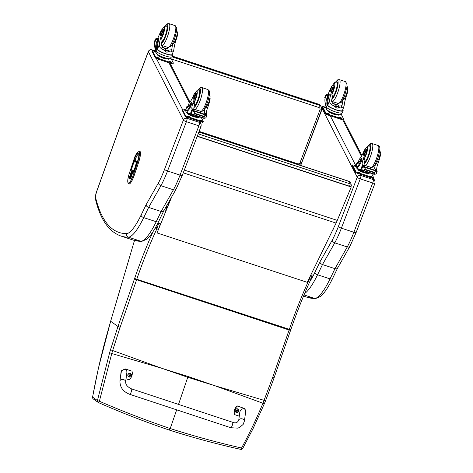 <?xml version="1.0" encoding="UTF-8"?>
<svg xmlns="http://www.w3.org/2000/svg" width="473" height="473" viewBox="0 0 473 473"><rect width="100%" height="100%" fill="white"/><g stroke="black" fill="none" stroke-linecap="round" stroke-linejoin="round"><path stroke-width="0.71" d="M161.961 368.355L188.035 376.473A76.703 16.862 108.2 0 0 187.757 377.277L161.116 368.053L111.764 353.526L99.377 401.246A1.916 0.367 -168.2 0 1 97.438 400.548L109.63 352.704A74.864 5.469 -73.9 0 0 110.499 349.778L117.978 326.476L110.682 321.297C103.274 346.171 97.249 371.441 92.602 397.113L92.566 397.084A1.916 1.916 0 0 0 93.341 398.981A1.916 1.862 125.4 0 1 92.602 397.113L97.438 400.548A1.916 1.862 -54.6 0 0 98.177 402.411A1.916 1.916 0 0 0 98.52 402.606L99.377 401.246C122.761 411.368 146.37 420.467 170.209 428.538L176.671 409.837M134.433 279.011A74.651 16.413 -71.8 0 0 134.628 278.437L136.762 279.265A76.567 16.833 108.2 0 1 136.561 279.856L120.107 327.322L117.978 326.476L134.433 279.011L289.109 330.024L272.655 377.484L262.953 403.244L214.683 385.666L187.757 377.277L178.522 404.397M98.508 402.6C121.845 412.852 145.424 421.999 169.239 430.046C193.085 437.673 216.882 444.1 240.621 449.332A1.916 0.585 -77.5 0 0 240.674 449.35A1.916 0.585 -77.5 0 0 241.561 448.002C217.87 442.645 194.084 436.159 170.209 428.538L169.269 430.058C144.874 421.78 121.295 412.633 98.514 402.606L98.514 402.606A1.916 1.862 -54.6 0 1 98.177 402.411L93.341 398.981M160.016 225.319L158.136 224.705A1.916 0.337 -164.1 0 0 157.184 224.439M155.635 227.306A1.916 0.337 15.9 0 1 157.284 227.696A1.916 0.42 108.2 0 1 156.859 228.855A1.916 0.869 -155.2 0 1 155.304 227.891M110.499 349.778L112.657 350.534L111.764 353.526L109.63 352.704M310.844 274.919A1.916 0.337 15.9 0 1 312.026 275.593A1.916 1.916 0 0 0 311.465 273.642M308.916 278.857L309.413 279.017A1.916 0.869 24.8 0 0 311.074 278.863A1.916 1.916 0 0 0 311.175 278.585A1.916 0.337 -164.1 0 0 309.839 277.858A1.916 0.42 108.2 0 1 309.413 279.017A135.538 29.799 -71.8 0 0 289.316 329.433A76.567 16.833 108.2 0 1 289.109 330.024L290.528 330.343M241.561 448.002L242.767 448.404L253.303 428.136L264.383 403.64L262.953 403.244C256.579 418.587 249.448 433.51 241.561 448.002M230.83 427.734L129.773 394.34C123.134 391.697 119.858 387.239 119.947 380.966A2.873 1.821 7.6 0 1 120.136 380.469A2.873 1.821 7.6 0 1 123.441 379.618A2.873 1.821 7.6 0 1 125.641 381.729C125.522 384.614 127.497 386.997 131.577 388.889A2.873 0.633 -71.7 0 1 131.553 390.858A2.873 0.633 -71.7 0 1 130.382 393.814A2.873 0.633 -71.7 0 1 129.773 394.34A2.873 0.633 -71.7 0 0 130.382 393.814A2.873 0.633 -71.7 0 0 131.553 390.858A2.873 0.633 -71.7 0 0 131.577 388.889L232.633 422.277A2.873 0.633 -71.7 0 1 232.604 424.246A2.873 0.633 -71.7 0 1 231.439 427.208A2.873 0.633 -71.7 0 1 230.83 427.734L237.736 428.13L239.533 427.515L243.181 424.393L244.423 420.982A2.873 1.821 -172.4 0 0 241.821 418.794A2.873 1.821 -172.4 0 0 238.735 420.219L239.728 412.775C240.26 407.756 246.403 407.241 245.588 412.285L244.423 420.982M239.273 416.175L234.519 414.602A7.893 7.674 -52.2 0 1 237.505 406.059L244.878 408.648L245.274 414.614M244.878 408.648L237.328 405.923A7.893 7.674 127.8 0 0 234.342 414.466L234.519 414.602M120.656 375.692L121.484 370.826L125.369 369.005L132.014 371.204A7.893 7.674 -52.2 0 1 129.028 379.748L126.037 378.761M125.641 381.729L126.805 373.031C127.621 367.994 121.478 368.508 120.946 373.522L119.947 380.966M132.014 371.204L125.191 368.869L121.189 370.879L120.621 375.923M235.773 412.137A1.886 1.833 -52.2 0 1 235.448 409.5A1.886 1.833 -52.2 0 1 238.085 409.163M236.399 412.409A1.815 1.762 -52.2 0 1 235.838 409.37A1.815 1.762 -52.2 0 1 238.747 410.328A1.815 1.762 -52.2 0 1 236.399 412.409M237.541 409.884A0.999 0.976 127.8 0 0 237.322 409.813A2.448 0.331 108.8 0 1 237.174 410.292L236.222 410.369A0.999 0.976 127.8 0 0 236.145 410.594A2.448 0.39 20.5 0 0 236.618 410.783L236.843 411.244A2.448 0.331 108.4 0 1 236.666 411.687A0.999 0.976 127.8 0 0 236.89 411.758A2.448 0.745 -72 0 0 237.091 411.327L237.558 411.09A2.448 0.396 20.1 0 0 237.984 411.203A0.999 0.976 127.8 0 0 238.067 410.978L237.422 410.375A2.448 0.745 -72.4 0 0 237.541 409.884L237.511 409.949A1448.054 439.73 107.6 0 0 237.28 410.109A0.656 0.639 -52.2 0 0 237.239 410.091M236.145 410.594L236.204 410.611A1448.054 231.498 -159.5 0 1 236.37 410.57L236.843 411.244M237.174 410.292L236.417 410.44A1448.054 11.719 17.9 0 1 236.281 410.393A0.928 0.905 -52.2 0 0 236.204 410.611M236.807 411.333A0.656 0.639 -52.2 0 0 236.849 411.344A1448.054 440.511 108 0 0 236.908 411.687L236.89 411.758M237.984 411.203L237.913 411.173A1448.054 233.757 -159.9 0 0 237.582 410.972A0.656 0.639 -52.2 0 0 237.629 410.836L237.28 410.109M237.913 411.173A0.928 0.905 -52.2 0 0 237.99 410.954A1448.054 13.977 18.3 0 1 237.629 410.836M236.849 411.344L237.582 410.972M236.494 410.599L236.76 411.149M128.514 376.697A1.886 1.833 -52.2 0 1 128.189 374.06A1.886 1.833 -52.2 0 1 130.826 373.723M129.141 376.969A1.815 1.762 -52.2 0 1 128.579 373.924A1.815 1.762 -52.2 0 1 131.488 374.888A1.815 1.762 -52.2 0 1 129.141 376.969M130.282 374.445A0.999 0.976 127.8 0 0 130.057 374.374A2.448 0.331 108.8 0 1 129.915 374.847L128.963 374.929A0.999 0.976 127.8 0 0 128.881 375.154A2.448 0.39 20.5 0 0 129.36 375.337L129.584 375.799A2.448 0.331 108.4 0 1 129.407 376.242A0.999 0.976 127.8 0 0 129.626 376.319A2.448 0.745 -72 0 0 129.833 375.881L130.294 375.645A2.448 0.396 20.1 0 0 130.725 375.757A0.999 0.976 127.8 0 0 130.802 375.532L130.164 374.929A2.448 0.745 -72.4 0 0 130.282 374.445L130.252 374.51A1448.054 439.73 107.6 0 0 130.022 374.669A0.656 0.639 -52.2 0 0 129.974 374.651M128.881 375.154L128.946 375.172A1448.054 231.498 -159.5 0 1 129.111 375.13L129.584 375.799M129.915 374.847L129.153 374.994A1448.054 11.719 17.9 0 1 129.023 374.947A0.928 0.905 -52.2 0 0 128.946 375.172M129.549 375.893A0.656 0.639 -52.2 0 0 129.59 375.899A1448.054 440.511 108 0 0 129.643 376.242L129.626 376.319M130.725 375.757L130.654 375.733A1448.054 233.757 -159.9 0 0 130.323 375.527A0.656 0.639 -52.2 0 0 130.371 375.396L130.022 374.669M130.654 375.733A0.928 0.905 -52.2 0 0 130.731 375.509A1448.054 13.977 18.3 0 1 130.371 375.396L130.211 375.343M129.59 375.899L130.323 375.527M129.235 375.16L129.501 375.71M198.855 132.068L349.553 181.626A1.916 1.762 166.3 0 1 350.718 182.844L350.718 182.844A1.916 1.916 0 0 0 349.458 181.478A1.916 0.42 108.2 0 1 349.553 181.626L350.085 183.82A1.916 0.42 108.2 0 1 349.565 186.22L349.547 186.267M198.169 133.859L350.085 183.82A1.916 1.762 -13.7 0 1 351.25 185.038L350.718 182.844M351.161 186.072A1.916 0.621 -157.4 0 1 351.155 186.226L351.155 186.226A1.916 0.621 -157.4 0 1 349.565 186.22L197.294 136.147M332.88 229.795A1.916 0.621 22.6 0 0 333.033 229.653L333.554 228.418M171.717 196.88L157.03 232.929L171.297 197.619M157.03 232.929L307.231 282.322L336.096 223.096A30.627 6.734 -71.8 0 0 337.267 220.394L351.226 186.989L197.217 136.348M351.226 186.989L197.276 136.2M163.8 210.615C163.623 211.626 162.73 211.922 161.133 211.502L173.425 189.791L160.938 185.688A38.283 8.413 -71.8 0 0 167.548 171.001L180.036 175.111A2.832 0.585 20.9 0 0 182.288 175.359L201.149 126.072A2.832 0.585 -159.1 0 1 198.897 125.824L180.036 175.111A38.283 8.413 108.2 0 1 173.425 189.791C175.028 190.205 175.944 189.856 176.181 188.751M201.149 126.072L201.084 123.825L199.505 122.424A2.873 0.633 108.2 0 1 198.897 125.824L186.403 121.715A2.873 0.633 -71.8 0 0 187.012 118.321C185.369 117.96 184.163 118.54 183.4 120.047L164.533 169.375A35.451 7.793 108.2 0 1 158.437 182.921L146.062 204.779C146.187 205.897 147.05 206.766 148.646 207.399L161.133 211.502A384.49 84.513 108.2 0 1 156.214 221.719A2.832 1.46 26 0 0 158.727 221.376L163.705 211.029L176.027 189.271L182.288 175.359M158.437 182.921C158.52 184.127 159.354 185.049 160.938 185.688L148.646 207.399A384.49 84.513 -71.8 0 1 143.727 217.615L156.214 221.719A49.766 10.938 108.2 0 1 140.853 241.271A2.832 2.755 89.6 0 0 141.711 241.407L146.825 239.178L150.461 235.294C153.146 231.823 155.901 227.182 158.727 221.376M372.641 178.232L373.339 179.592A2.873 0.633 108.2 0 1 372.73 182.986L353.875 232.273A2.832 0.585 -159.1 0 0 356.128 232.527L374.988 183.24L374.918 180.988L373.64 179.71L360.852 175.483C359.202 175.128 358.002 175.702 357.233 177.209L357.227 177.257A2.832 0.585 20.9 0 0 360.243 178.883A2.873 0.633 -71.8 0 0 360.852 175.483L360.195 174.2M357.227 177.257L338.366 226.543A35.451 7.793 108.2 0 1 332.277 240.083L319.902 261.947C320.026 263.059 320.889 263.934 322.48 264.561L334.772 242.85A38.283 8.413 -71.8 0 0 341.382 228.169L360.243 178.883L372.73 182.986A2.832 0.585 -159.1 0 0 374.988 183.24M332.277 240.083C332.353 241.295 333.187 242.211 334.772 242.85L347.265 246.959C348.861 247.367 349.784 247.024 350.014 245.919M338.366 226.543A2.832 0.585 20.9 0 0 341.382 228.169L353.875 232.273A38.283 8.413 108.2 0 1 347.265 246.959L334.967 268.67L322.48 264.561A384.49 84.513 -71.8 0 1 317.566 274.778A2.832 1.46 26 0 1 314.906 272.33A46.933 10.317 108.2 0 1 309.803 281.642M304.63 293.473A49.766 10.938 -71.8 0 0 317.566 274.778L330.053 278.887A49.766 10.938 108.2 0 1 314.693 298.439A2.832 2.755 -90.4 0 0 315.55 298.569L320.67 296.34L324.277 292.485C326.967 289.015 329.728 284.368 332.566 278.544A2.832 1.46 -154 0 1 330.053 278.887A384.49 84.513 108.2 0 0 334.967 268.67C336.569 269.09 337.456 268.794 337.639 267.777M356.128 232.527L349.878 246.415L337.509 268.25L332.566 278.544M130.714 177.316A0.763 0.745 -64 0 1 130.625 177.274L130.625 177.274A0.763 0.745 -64 0 1 130.246 176.358L130.252 176.346M131.269 176.807L130.844 176.648A0.763 0.745 116 0 0 131.051 177.452M133.451 172.006L133.782 171.427M137.271 162.245L136.526 161.287A2.542 0.562 -71.8 0 0 136.461 161.234A2.542 0.562 -71.8 0 0 136.419 161.228M132.901 172.574L132.724 172.539A0.763 0.745 -64 0 1 133.475 172.012M131.926 171.303A0.763 0.745 116 0 0 131.269 171.829L131.695 171.989M128.934 183.967A10.53 2.312 -71.8 0 0 128.969 183.985A10.53 2.312 -71.8 0 0 134.356 175.004L138.624 162.31A10.53 2.312 -71.8 0 0 139.813 151.289A10.53 2.312 -71.8 0 0 139.777 151.277M195.243 93.027L196.165 93.335A4.222 0.928 108.2 0 1 195.911 97.048L194.988 96.746A4.222 0.928 108.2 0 0 195.243 93.027A4.222 0.928 108.2 0 0 193.487 95.546A13.345 2.933 108.2 0 1 189.194 102.996L187.349 107.259A7.881 1.632 -159.1 0 0 187.338 107.507L186.669 107.412A10.849 2.383 -71.8 0 0 186.971 107.643A10.849 2.383 -71.8 0 0 190.666 103.061L191.074 102.552L191.819 102.795L191.612 104.261A9.395 2.063 108.2 0 1 187.379 110.658L186.634 110.416A9.395 2.063 -71.8 0 0 190.867 104.019L191.074 102.552M186.593 107.259A8.68 1.797 -159.1 0 1 186.599 106.975L185.859 108.902A8.68 1.797 20.9 0 0 185.919 109.364L186.285 110.073A9.395 2.063 -71.8 0 0 186.634 110.416M186.599 106.975A8.68 1.797 -159.1 0 1 187.615 106.555M191.778 114.224L203.272 118.161A40.696 8.946 -71.8 0 0 204.466 118.203M192.221 114.129L192.091 114.117A40.696 8.946 108.2 0 0 192.168 114.094A40.696 8.946 108.2 0 1 191.198 114.153L191.027 114.099A40.696 8.946 108.2 0 0 192.044 114.005M191.358 113.301L190.595 113.153A40.696 8.946 108.2 0 1 188.668 113.36A40.696 8.946 108.2 0 1 187.952 112.952L186.658 110.422M192.073 114.188L191.937 114.147A40.696 8.946 108.2 0 1 191.796 114.164L201.995 117.594M209.178 101.411L209.586 101.547A21.102 4.635 -71.8 0 1 207.47 108.163A4.925 1.082 -71.8 0 0 206.53 113.52A27.127 5.96 -71.8 0 0 206.725 113.975L206.441 114.779M204.626 114.188L204.744 113.337L206.731 113.987L205.654 114.762M191.926 110.008L190.844 112.917A3.222 0.71 108.2 0 1 190.932 112.923A3.222 0.71 108.2 0 1 190.974 112.946L191.382 113.325L192.393 110.682L192.931 110.818L191.973 110.333A3.222 0.71 108.2 0 1 191.943 110.061L206.843 114.957L191.943 110.061M191.382 113.325L192.623 114.306L204.738 118.291L203.987 117.611L203.839 116.311L206.5 115.282L192.931 110.818L194.805 112.403L195.178 113.467L194.06 114.348L192.623 114.306M204.744 113.337A27.127 5.96 108.2 0 1 204.543 112.87A4.925 1.082 108.2 0 1 205.294 108.057A8.183 1.797 108.2 0 1 204.573 108.802M200.605 112.864A51.439 11.305 108.2 0 1 200.286 111.22L200.233 111.681L199.021 112.343M204.738 118.291L205.879 117.848M206.878 115.235L206.5 115.282L206.878 115.235A3.222 0.71 108.2 0 1 206.843 114.957M198.843 117.121L198.642 117.647L193.747 116.784L187.929 114.123L187.373 113.035M187.929 114.123L188.13 113.597M193.747 116.784L193.948 116.257A6.675 1.384 -159.1 0 1 186.906 112.533M198.873 117.115A6.675 1.384 -159.1 0 1 193.948 116.257M194.988 96.746A21.102 4.635 108.2 0 1 192.866 103.362A4.925 1.082 108.2 0 0 191.926 108.719A27.127 5.96 108.2 0 0 192.121 109.168L192.824 110.546M209.586 101.547A4.222 0.928 -71.8 0 0 209.994 97.97M194.001 110.694L194.113 109.837A27.127 5.96 108.2 0 1 193.912 109.375A4.925 1.082 108.2 0 1 194.663 104.563L194.255 103.818L192.866 103.362M190.814 113.124L191.127 113.082M199.783 117.127A7.881 1.632 -159.1 0 1 194.314 116.056A7.881 1.632 -159.1 0 1 185.871 111.12L186.279 110.055M202.976 122.069A1.916 0.396 -159.1 0 1 202.994 122.17A1.916 0.396 -159.1 0 1 201.468 122.004L187.278 117.334A1.916 0.396 -159.1 0 1 185.239 116.24L181.945 109.807A1.916 0.396 -159.1 0 1 181.934 109.706A1.916 0.396 -159.1 0 1 182.01 109.641M201.332 117.635L203.248 121.372A1.916 0.396 -159.1 0 1 203.26 121.472A1.916 0.396 -159.1 0 1 201.735 121.301L187.544 116.636A1.916 0.396 -159.1 0 1 185.511 115.536L182.211 109.103A1.916 0.396 -159.1 0 1 182.2 109.003A1.916 0.396 -159.1 0 1 183.725 109.174L186.25 110.008M183.82 109.902L186.126 110.446L185.978 110.83L183.82 109.902M199.334 120.03L201.782 120.905L199.334 120.03M186.918 115.95L189.366 116.819L186.918 115.95M193.847 109.092A2.241 0.467 20.9 0 0 196.685 110.032M198.932 89.917A8.615 1.892 108.2 0 1 199.482 89.799A8.615 1.892 108.2 0 1 198.66 98.366A8.615 1.892 108.2 0 1 194.196 106.183M207.47 108.163L206.08 107.708L205.294 108.057M206.08 107.708L208.977 102.032L210.13 96.882L209.486 93.749M196.431 94.322A4.222 0.928 -71.8 0 0 195.887 95.268M195.911 97.048A21.102 4.635 108.2 0 1 194.391 101.949L194.255 103.818M194.208 97.645A2.294 0.503 -71.8 0 0 194.604 94.842A2.294 0.503 -71.8 0 0 193.41 96.87A2.294 0.503 -71.8 0 0 193.173 99.206A2.294 0.503 -71.8 0 0 194.208 97.645M176.11 38.585L176.524 38.721A13.345 2.933 -71.8 0 0 173.881 49.387L173.597 50.688L170.351 51.989L166.508 52.125L163.191 49.635L170.351 51.989M163.191 49.635C160.442 48.465 159.141 46.78 159.283 44.58A13.345 2.933 108.2 0 1 161.926 33.914L162.848 34.222A4.222 0.928 108.2 0 0 163.445 29.444L162.523 29.143A4.222 0.928 108.2 0 1 161.926 33.914M162.422 29.137A6.433 1.413 108.2 0 1 164.527 28.185A6.433 1.413 108.2 0 1 163.014 35.185A6.433 1.413 108.2 0 1 161.559 38.248L162.156 40.388A13.345 2.933 -71.8 0 0 161.269 45.237L166.644 50.428L171.675 49.712L171.894 48.731A13.345 2.933 -71.8 0 1 172.781 43.883A8.183 1.797 108.2 0 1 171.853 44.917M156.007 50.948A8.68 1.797 20.9 0 0 164.332 55.619A8.68 1.797 20.9 0 0 172.16 56.701L172.899 54.767A8.68 1.797 -159.1 0 1 165.379 53.792A8.68 1.797 -159.1 0 1 156.859 49.204L157.497 49.245A10.849 2.383 108.2 0 1 158.822 39.679L158.916 38.555L158.171 38.307L157.633 39.129A9.395 2.063 -71.8 0 0 155.641 50.239L156.007 50.948L156.859 49.204M172.231 54.259L172.846 54.294A10.849 2.383 108.2 0 1 172.657 53.159M155.434 49.452L155.097 48.802A40.696 8.946 108.2 0 1 154.63 42.919L156.143 38.904L157.006 39.206M157.326 38.845L155.978 38.668L157.154 39.052M173.597 50.688L172.148 54.478A7.881 1.632 -159.1 0 1 165.355 53.609A7.881 1.632 -159.1 0 1 157.61 49.452M156.752 49.003A10.849 2.383 -71.8 0 1 158.077 39.43L158.171 38.307M161.589 47.052L167.897 49.133A51.439 11.305 -71.8 0 0 168.565 50.913M167.448 47.294A36.474 8.017 -71.8 0 0 167.566 49.021M154.908 42.121L154.505 41.943A3.222 0.71 -71.8 0 0 154.47 41.671L155.978 38.668M154.523 41.996L155.593 39.088A3.222 0.71 -71.8 0 1 155.516 39.082A3.222 0.71 -71.8 0 1 155.469 39.058L155.611 38.857M168.926 58.711L168.731 59.237L163.829 58.368L158.017 55.713L157.456 54.626M158.017 55.713L158.213 55.187M163.829 58.368L164.03 57.848M168.962 58.705A6.675 1.384 -159.1 0 1 162.617 57.345A6.675 1.384 -159.1 0 1 156.989 54.123M176.524 38.721A4.222 0.928 -71.8 0 0 177.274 34.086M156.155 38.94A27.127 5.96 108.2 0 0 156.38 39.306A4.925 1.082 108.2 0 0 156.516 39.413A4.925 1.082 108.2 0 0 158.591 36.433A21.102 4.635 108.2 0 1 161.181 30.739A4.222 0.928 108.2 0 1 162.523 29.143M171.143 57.115L170.67 58.345A7.881 1.632 -159.1 0 1 163.563 57.357A7.881 1.632 -159.1 0 1 156.013 53.124A7.881 1.632 -159.1 0 1 155.954 52.71L156.421 51.486M173.065 63.66A1.916 0.396 -159.1 0 1 173.077 63.76A1.916 0.396 -159.1 0 1 171.557 63.589L157.361 58.924A1.916 0.396 -159.1 0 1 155.327 57.83L152.034 51.397A1.916 0.396 -159.1 0 1 152.016 51.291A1.916 0.396 -159.1 0 1 152.093 51.226M170.8 58.013L173.331 62.962A1.916 0.396 -159.1 0 1 173.349 63.063A1.916 0.396 -159.1 0 1 171.823 62.891L157.633 58.226A1.916 0.396 -159.1 0 1 155.593 57.127L152.3 50.694A1.916 0.396 -159.1 0 1 152.282 50.593A1.916 0.396 -159.1 0 1 153.808 50.765L156.38 51.61M159.306 58.084L156.859 57.209L159.306 58.084L159.159 58.469M171.729 62.164L169.275 61.295L171.729 62.164L171.581 62.554M156.214 52.036L156.066 52.42L153.766 51.167L156.214 52.036M161.736 42.251A8.615 1.892 -71.8 0 0 165.26 36.409A8.615 1.892 -71.8 0 0 166.762 25.909A8.615 1.892 -71.8 0 0 166.212 26.033M163.711 30.438A4.222 0.928 -71.8 0 0 163.173 31.378M161.559 38.248A13.345 2.933 108.2 0 1 162.848 34.222M176.766 29.864L177.41 32.986L176.263 38.142L174.029 43.09L172.781 43.883M160.855 32.519A2.294 0.503 -71.8 0 0 160.453 35.321A2.294 0.503 -71.8 0 0 161.648 33.299A2.294 0.503 -71.8 0 0 161.89 30.958A2.294 0.503 -71.8 0 0 160.855 32.519M365.534 149.03L366.457 149.332A4.222 0.928 108.2 0 1 366.197 153.051L365.274 152.744A4.222 0.928 108.2 0 0 365.534 149.03A4.222 0.928 108.2 0 0 363.772 151.543A13.345 2.933 108.2 0 1 359.486 158.993L357.635 163.262A7.881 1.632 -159.1 0 0 357.629 163.504L356.955 163.41A10.849 2.383 -71.8 0 0 357.263 163.646A10.849 2.383 -71.8 0 0 360.952 159.058L361.366 158.55L362.111 158.798L361.898 160.258A9.395 2.063 108.2 0 1 357.671 166.662L356.926 166.413A9.395 2.063 -71.8 0 0 361.153 160.016L361.366 158.55M356.879 163.256A8.68 1.797 -159.1 0 1 356.884 162.972L356.145 164.906A8.68 1.797 20.9 0 0 356.21 165.361L356.577 166.076A9.395 2.063 -71.8 0 0 356.926 166.413L358.244 168.95A40.696 8.946 108.2 0 0 358.96 169.358L361.78 170.286M356.884 162.972A8.68 1.797 -159.1 0 1 357.907 162.552M362.07 170.221L373.558 174.165A40.696 8.946 -71.8 0 0 374.752 174.2M362.436 170.079A40.696 8.946 108.2 0 1 361.484 170.156L361.319 170.097A40.696 8.946 108.2 0 0 362.33 170.002M361.644 169.299L360.887 169.151A40.696 8.946 108.2 0 1 358.96 169.358M362.46 170.097A40.696 8.946 108.2 0 1 362.377 170.114L372.57 173.65M362.359 170.191L362.223 170.144A40.696 8.946 108.2 0 1 362.082 170.168L372.286 173.597M379.464 157.414L379.878 157.55A21.102 4.635 -71.8 0 1 377.756 164.161A4.925 1.082 -71.8 0 0 376.821 169.517A27.127 5.96 -71.8 0 0 377.011 169.973L376.951 170.126M374.918 170.185L375.036 169.334L377.016 169.984L375.94 170.765M362.217 166.005L361.135 168.914A3.222 0.71 108.2 0 1 361.218 168.92A3.222 0.71 108.2 0 1 361.266 168.944L361.674 169.328L362.685 166.679L363.217 166.821L362.265 166.336A3.222 0.71 108.2 0 1 362.235 166.058L377.135 170.96L362.235 166.058M361.674 169.328L362.909 170.304L375.03 174.289L374.273 173.615L374.125 172.308L376.792 171.279L363.217 166.821L365.097 168.406L365.463 169.464L364.352 170.351L362.909 170.304M375.036 169.334A27.127 5.96 108.2 0 1 374.835 168.867A4.925 1.082 108.2 0 1 375.58 164.054A8.183 1.797 108.2 0 1 374.858 164.799M370.897 168.861A51.439 11.305 108.2 0 1 370.578 167.217L370.519 167.679L369.312 168.341M375.03 174.289L376.165 173.845M377.164 171.232L376.792 171.279L377.164 171.232A3.222 0.71 108.2 0 1 377.135 170.96M369.135 173.118L368.934 173.644L364.033 172.781L358.221 170.12L357.659 169.032M358.221 170.12L358.422 169.594M364.033 172.781L364.234 172.255A6.675 1.384 -159.1 0 1 357.192 168.53M369.165 173.112A6.675 1.384 -159.1 0 1 364.234 172.255M365.274 152.744A21.102 4.635 108.2 0 1 363.158 159.36A4.925 1.082 108.2 0 0 362.217 164.716A27.127 5.96 108.2 0 0 362.413 165.172L363.11 166.543M379.878 157.55A4.222 0.928 -71.8 0 0 380.286 153.973M364.287 166.691L364.405 165.84A27.127 5.96 108.2 0 1 364.204 165.373A4.925 1.082 108.2 0 1 364.955 160.56L364.547 159.821L363.158 159.36M361.106 169.121L361.413 169.08M370.069 173.124A7.881 1.632 -159.1 0 1 364.6 172.054A7.881 1.632 -159.1 0 1 356.157 167.123L356.565 166.058M373.268 178.073A1.916 0.396 -159.1 0 1 373.28 178.173A1.916 0.396 -159.1 0 1 371.76 178.002L357.57 173.337A1.916 0.396 -159.1 0 1 355.53 172.237L352.237 165.804A1.916 0.396 -159.1 0 1 352.219 165.704A1.916 0.396 -159.1 0 1 352.296 165.639M371.624 173.632L373.534 177.369A1.916 0.396 -159.1 0 1 373.552 177.47A1.916 0.396 -159.1 0 1 372.026 177.304L357.836 172.633A1.916 0.396 -159.1 0 1 355.797 171.539L352.503 165.107A1.916 0.396 -159.1 0 1 352.491 165.006A1.916 0.396 -159.1 0 1 354.011 165.172L356.541 166.005M354.111 165.899L356.417 166.449L356.27 166.833L354.111 165.899M369.626 176.033L372.074 176.902L369.626 176.033M357.204 171.947L359.657 172.816L357.204 171.947M364.139 165.089A2.241 0.467 20.9 0 0 366.971 166.035M369.218 145.921A8.615 1.892 108.2 0 1 369.774 145.796A8.615 1.892 108.2 0 1 368.946 154.364A8.615 1.892 108.2 0 1 364.482 162.18M377.756 164.161L376.366 163.705L375.58 164.054M376.366 163.705L379.269 158.029L380.416 152.88L379.778 149.746M366.717 150.319A4.222 0.928 -71.8 0 0 366.179 151.265M366.197 153.051A21.102 4.635 108.2 0 1 364.683 157.947L364.547 159.821M364.494 153.642A2.294 0.503 -71.8 0 0 364.896 150.84A2.294 0.503 -71.8 0 0 363.702 152.868A2.294 0.503 -71.8 0 0 363.459 155.209A2.294 0.503 -71.8 0 0 364.494 153.642M346.402 94.582L346.815 94.718A13.345 2.933 -71.8 0 0 344.173 105.384L343.889 106.691L340.637 107.986L336.8 108.122L333.483 105.633L340.637 107.986M333.483 105.633C330.733 104.462 329.427 102.777 329.569 100.583A13.345 2.933 108.2 0 1 332.212 89.917L333.134 90.219A4.222 0.928 108.2 0 0 333.737 85.447L332.815 85.14A4.222 0.928 108.2 0 1 332.212 89.917M332.708 85.134A6.433 1.413 108.2 0 1 334.813 84.182A6.433 1.413 108.2 0 1 333.305 91.183A6.433 1.413 108.2 0 1 331.851 94.245L332.442 96.386A13.345 2.933 -71.8 0 0 331.555 101.234L336.936 106.425L341.967 105.71L342.186 104.728A13.345 2.933 -71.8 0 1 343.073 99.886A8.183 1.797 108.2 0 1 342.139 100.915M326.293 106.951A8.68 1.797 20.9 0 0 334.618 111.616A8.68 1.797 20.9 0 0 342.452 112.698L343.191 110.765A8.68 1.797 -159.1 0 1 335.67 109.795A8.68 1.797 -159.1 0 1 327.15 105.201L327.789 105.243A10.849 2.383 108.2 0 1 329.113 95.676L329.208 94.553L328.463 94.304L327.919 95.126A9.395 2.063 -71.8 0 0 325.932 106.236L326.293 106.951L327.15 105.201M342.523 110.262L343.132 110.292A10.849 2.383 108.2 0 1 342.943 109.157M325.726 105.455L325.389 104.799A40.696 8.946 108.2 0 1 324.916 98.922L326.447 94.931M332.815 85.14A4.222 0.928 108.2 0 0 331.467 86.736A21.102 4.635 108.2 0 0 328.877 92.43A4.925 1.082 108.2 0 1 326.808 95.41A4.925 1.082 108.2 0 1 326.666 95.304A27.127 5.96 108.2 0 1 326.441 94.937L327.298 95.209M327.612 94.842L326.269 94.665L327.446 95.055M343.889 106.691L342.44 110.481A7.881 1.632 -159.1 0 1 335.641 109.606A7.881 1.632 -159.1 0 1 327.895 105.449M327.044 105A10.849 2.383 -71.8 0 1 328.368 95.434L328.463 94.304M331.875 103.055L338.189 105.13A51.439 11.305 -71.8 0 0 338.851 106.916M337.734 103.291A36.474 8.017 -71.8 0 0 337.852 105.018M325.199 98.118L324.791 97.941A3.222 0.71 -71.8 0 0 324.762 97.669L326.269 94.665M324.809 97.994L325.891 95.085A3.222 0.71 -71.8 0 1 325.808 95.079A3.222 0.71 -71.8 0 1 325.761 95.055L325.897 94.854M339.218 114.708L339.017 115.235L334.121 114.371L328.303 111.711L327.748 110.623M328.303 111.711L328.504 111.185M334.121 114.371L334.322 113.845M339.247 114.703A6.675 1.384 -159.1 0 1 332.909 113.343A6.675 1.384 -159.1 0 1 327.281 110.12M346.815 94.718A4.222 0.928 -71.8 0 0 347.566 90.083M341.429 113.118L340.962 114.342A7.881 1.632 -159.1 0 1 333.855 113.36A7.881 1.632 -159.1 0 1 326.299 109.127A7.881 1.632 -159.1 0 1 326.246 108.707L326.713 107.483M343.357 119.657A1.916 0.396 -159.1 0 1 343.368 119.758A1.916 0.396 -159.1 0 1 341.843 119.592L327.653 114.921A1.916 0.396 -159.1 0 1 325.613 113.827L322.32 107.395A1.916 0.396 -159.1 0 1 322.308 107.294A1.916 0.396 -159.1 0 1 322.385 107.229M341.086 114.011L343.623 118.96A1.916 0.396 -159.1 0 1 343.635 119.06A1.916 0.396 -159.1 0 1 342.109 118.889L327.919 114.224A1.916 0.396 -159.1 0 1 325.885 113.124L322.586 106.691A1.916 0.396 -159.1 0 1 322.574 106.591A1.916 0.396 -159.1 0 1 324.1 106.762L326.666 107.608M329.598 114.082L327.15 113.213L329.598 114.082L329.45 114.466M342.014 118.161L339.567 117.292L342.014 118.161L341.867 118.552M326.358 108.423L324.052 107.164L326.5 108.033L326.352 108.423M332.028 98.254A8.615 1.892 -71.8 0 0 335.546 92.406A8.615 1.892 -71.8 0 0 337.054 81.912A8.615 1.892 -71.8 0 0 336.498 82.03M333.997 86.435A4.222 0.928 -71.8 0 0 333.459 87.375M331.851 94.245A13.345 2.933 108.2 0 1 333.134 90.219M347.058 85.861L347.702 88.983L346.549 94.139L344.32 99.088L343.073 99.886M331.141 88.522A2.294 0.503 -71.8 0 0 330.739 91.319A2.294 0.503 -71.8 0 0 331.94 89.296A2.294 0.503 -71.8 0 0 332.176 86.955A2.294 0.503 -71.8 0 0 331.141 88.522M161.116 368.053L112.657 350.534L120.107 327.322M214.683 385.666L265.548 400.791L274.109 377.85L272.655 377.484M158.839 228.205L157.284 227.696L158.136 224.705A1.916 0.42 -71.8 0 0 158.236 223.085A1.916 0.42 -71.8 0 0 158.153 223.09A1.916 1.839 68.5 0 0 157.905 223.031M169.364 201.043L168.477 204.543M165.361 212.2L167.217 204.827M134.527 240.479A475.33 104.503 -71.8 0 0 128 262.509A78.477 17.253 108.2 0 1 127.592 263.904L110.623 321.338L98.449 368.029L92.566 397.089M134.628 278.437A137.454 30.219 108.2 0 1 153.051 231.622M113.443 311.908L134.48 240.467M158.372 229.352L156.859 228.855A135.538 29.799 -71.8 0 0 136.762 279.265L290.765 329.805L274.074 377.803M309.466 277.74L309.839 277.858L310.436 275.753M213.831 385.389L188.035 376.473M311.11 278.644A1.916 0.337 -164.1 0 0 311.175 278.585L312.026 275.593M290.729 329.764L290.765 329.805C297.074 311.536 303.843 294.555 311.074 278.863M235.743 412.113L236.346 412.45A1.886 1.833 127.8 0 0 238.12 409.186A1.886 1.833 127.8 0 0 235.513 409.553A1.886 1.833 127.8 0 0 236.346 412.45C238.404 412.752 238.995 411.664 238.12 409.186L238.049 409.139M129.082 377.005A1.886 1.833 127.8 0 0 130.855 373.747A1.886 1.833 127.8 0 0 128.254 374.113A1.886 1.833 127.8 0 0 129.082 377.005M297.393 164.356A1.916 0.42 -71.8 0 0 297.635 163.788L199.115 131.388M301.567 162.718A1.916 0.361 -159.3 0 1 301.585 162.807A1.916 0.361 -159.3 0 1 300.071 162.611A1.916 1.833 -30.1 0 1 297.635 163.788M320.694 105.911A3.825 3.825 0 0 0 318.577 104.196A3.825 0.84 108.2 0 1 318.707 104.314A3.825 3.666 -30.1 0 1 320.694 105.911L321.238 106.857A3.825 3.666 149.9 0 1 321.474 109.943A1.916 0.361 -159.3 0 1 321.492 110.032A1.916 0.361 -159.3 0 1 319.979 109.837L300.071 162.611M299.421 165.024L301.585 162.807L321.492 110.032L321.238 106.857A3.825 3.666 149.9 0 0 319.251 105.254A1.916 0.42 108.2 0 1 318.867 107.495A1.916 1.833 -30.1 0 1 319.979 109.837M171.285 58.959L318.867 107.495M172.355 56.186L318.707 104.314L319.251 105.254L172.06 56.849M337.267 220.394L184.304 170.091M336.096 223.096L183.258 172.84M140.853 241.271A460.341 101.187 108.2 0 1 133.38 240.13L120.893 236.027A460.341 101.187 -71.8 0 0 128.366 237.162L140.853 241.271M168.926 62.726L189.431 102.765M198.843 121.141L199.505 122.424L187.012 118.321L186.315 116.955M128.366 237.162A49.766 10.938 -71.8 0 0 143.727 217.615A2.832 1.46 26 0 1 141.066 215.168A46.933 10.317 108.2 0 1 126.581 233.603A2.832 2.755 89.6 0 0 128.366 237.162M164.533 169.375A2.832 0.585 20.9 0 0 167.548 171.001L186.403 121.715A2.832 0.585 20.9 0 1 183.388 120.089M146.062 204.779A381.658 83.892 108.2 0 1 141.066 215.168M126.581 233.603A457.509 100.566 108.2 0 1 95.664 197.891A2.832 2.607 166 0 0 95.54 199.44C100.377 219.472 108.825 231.664 120.893 236.027M95.664 197.891A6.74 1.478 108.2 0 1 96.971 190.779A2.832 0.331 -160.3 0 1 96.93 190.684C95.706 193.652 95.244 196.573 95.54 199.44M96.971 190.779L120.55 124.978A2.832 0.331 -160.3 0 1 120.509 124.884L96.93 190.684M120.55 124.978A6.74 1.478 108.2 0 1 120.739 124.464A2.832 0.556 -159.2 0 1 120.716 124.322L120.509 124.884M120.739 124.464L148.356 51.681A2.832 0.556 -159.2 0 1 148.333 51.539C149.036 50.037 150.219 49.464 151.886 49.825A2.873 0.633 -71.8 0 1 151.993 49.931L156.291 51.344M148.356 51.681L148.374 51.658A2.832 2.702 -27.1 0 1 151.993 49.931L152.312 50.558M182.223 108.967L156.403 58.546M148.374 51.658L183.4 120.047M319.902 261.947A381.658 83.892 108.2 0 1 314.906 272.33M300.716 165.449L322.196 108.849A2.832 0.556 -159.2 0 1 322.172 108.707L322.598 107.939M322.196 108.849L322.214 108.82A2.832 2.702 -27.1 0 1 322.657 108.051M324.72 106.963A2.832 2.702 -27.1 0 1 325.826 107.099A2.873 0.633 -71.8 0 0 325.72 106.993L324.448 106.88M355.885 165.786L330.278 115.784M325.974 107.377L326.577 107.341M322.214 108.82L357.233 177.209M342.73 119.817L361.449 156.368M304.015 294.927L314.693 298.439A460.341 101.187 108.2 0 1 307.214 297.298L303.536 296.086M130.844 176.648L130.246 176.358L131.896 171.457A1.531 0.337 -71.8 0 0 132.079 169.86L131.92 169.783A2.448 0.538 108.2 0 1 132.209 167.223L133.693 162.795L134.261 161.813L135.402 161.701A1.78 0.39 108.2 0 1 135.485 161.742L136.354 162.854L134.71 168.441A2.448 0.538 108.2 0 1 133.445 170.522L133.285 170.446A1.531 0.337 -71.8 0 0 132.487 171.746L130.844 176.648M131.896 171.457L132.109 170.363L132.452 170.783A0.763 0.745 -64 0 1 132.079 169.86M133.256 172.024L132.487 171.746M133.368 172.006L133.723 171.403M133.285 170.446A0.763 0.745 116 0 0 133.741 171.403M133.871 171.468A0.763 0.745 -64 0 1 133.445 170.522M135.136 168.601L134.71 168.441M136.62 164.196L136.194 164.036M137.235 162.351A0.763 0.739 142.1 0 0 136.354 162.854M137.259 162.292L136.455 161.263A0.763 0.739 142.1 0 0 135.485 161.742M136.526 161.287L136.455 161.263A2.542 0.562 -71.8 0 0 136.39 161.21A2.542 0.562 -71.8 0 0 136.33 161.21A0.763 0.745 84.4 0 0 135.402 161.701M136.461 161.234L134.894 161.287A0.763 0.745 84.4 0 0 134.261 161.813M134.894 161.287L133.682 162.789L132.209 167.223M132.097 170.564A0.763 0.745 -64 0 1 131.92 169.783M129.626 176.725A1.531 0.337 -71.8 0 0 129.442 178.327L130.282 178.735A1.531 0.337 -71.8 0 0 131.074 177.434L132.759 172.556A4.594 1.011 -71.8 0 0 135.136 168.648L137.424 161.849A8.419 1.851 -71.8 0 0 138.429 153.051A8.419 1.851 -71.8 0 0 134.066 160.211L131.784 167.01A4.594 1.011 -71.8 0 0 131.234 171.811L129.626 176.725L130.294 176.973M130.814 178.037L130.394 177.836L130.447 177.162M130.838 177.978L130.394 177.836A0.763 0.745 116 0 0 129.442 178.327M131.932 171.285A0.763 0.745 116 0 0 131.234 171.811M132.204 167.17L131.784 167.01M132.008 171.013A3.825 0.84 108.2 0 1 131.973 170.44M134.651 161.346L134.929 160.518L134.066 160.211M138.849 153.991L138.713 153.902C138.636 153.512 139.606 154.748 137.407 161.837L137.424 161.849M137.56 161.382L134.929 160.518A7.657 1.685 108.2 0 1 138.743 153.973M133.451 172.03A0.763 0.745 116 0 0 132.759 172.556M137.69 161.979L133.427 174.673A9.762 2.146 108.2 0 1 128.372 182.974A9.762 2.146 108.2 0 1 129.531 172.775L133.8 160.081A9.762 2.146 108.2 0 1 138.855 151.78A9.762 2.146 108.2 0 1 137.69 161.979L138.554 162.286A10.53 2.312 -71.8 0 0 139.742 151.265C137.087 152.135 135.101 155.073 133.782 160.069L133.8 160.081M133.427 174.673L134.285 174.98L138.624 162.31M133.782 160.069L129.519 172.763C127.379 179.267 127.172 182.998 128.898 183.962A10.53 2.312 -71.8 0 0 134.285 174.98L134.356 175.004M186.669 107.412L185.919 109.364M206.417 114.773L206.666 114.129M194.06 114.348L194.805 112.403M203.839 116.311L195.178 113.467M203.987 117.611L204.732 115.666M191.612 104.261L190.867 104.019M205.737 118.049L206.748 115.406M190.974 112.946L191.973 110.333M203.692 116.695L195.03 113.851M206.53 113.52L204.543 112.87M193.912 109.375L191.926 108.719M194.113 109.837L192.127 109.186L190.595 113.153M187.426 107.613L189.194 102.996M182.211 109.103L181.945 109.807M189.094 114.655A5.12 1.064 20.9 0 0 193.244 116.553M194.291 116.878A5.12 1.064 20.9 0 0 196.798 117.322M201.64 120.574L201.492 120.964M189.224 116.494L189.076 116.878M185.511 115.536L185.239 116.24M187.544 116.636L187.278 117.334M201.735 121.301L201.468 122.004M198.086 89.929A9.951 2.188 108.2 0 1 199.854 95.197A9.951 2.188 108.2 0 1 193.936 107.454M200.653 111.338C202.935 110.96 203.372 112.751 207.83 101.429C210.763 90.189 209.48 91.118 207.83 89.521A11.482 2.525 108.2 0 1 206.642 101.216A11.482 2.525 108.2 0 1 200.653 111.338L194.622 109.358A11.482 2.525 108.2 0 0 200.611 99.235A11.482 2.525 108.2 0 0 201.8 87.535L200.292 87.617L197.956 89.959M195.136 93.021A6.433 1.413 108.2 0 1 197.247 92.069A6.433 1.413 108.2 0 1 195.733 99.07A6.433 1.413 108.2 0 1 194.391 101.949M199.843 90.201L199.228 89.994A8.348 1.833 108.2 0 1 197.767 100.17A8.348 1.833 108.2 0 1 194.279 105.857M158.077 39.43L158.822 39.679M171.256 50.404L171.894 48.731M154.565 41.967L154.925 42.085M154.653 41.79L154.99 41.902M155.552 39.448L155.889 39.561M156.38 39.306L156.693 39.413M157.497 49.245L159.283 44.58M171.823 62.891L171.557 63.589M159.182 56.246A5.12 1.064 20.9 0 0 163.327 58.144M164.373 58.469A5.12 1.064 20.9 0 0 166.88 58.912M152.3 50.694L152.034 51.397M155.593 57.127L155.327 57.83M157.633 58.226L157.361 58.924M161.512 43.457A9.951 2.188 -71.8 0 0 165.444 36.77A9.951 2.188 -71.8 0 0 167.814 26.547A9.951 2.188 -71.8 0 0 165.367 26.039M161.281 45.136L161.902 45.467A11.482 2.525 -71.8 0 0 167.075 37.645A11.482 2.525 -71.8 0 0 169.08 23.65L167.572 23.727L165.237 26.068M173.106 39.631A11.482 2.525 -71.8 0 0 175.111 25.631L176.719 27.931L176.671 30.863L174.324 39.767C172.184 44.509 170.948 46.768 170.617 46.531L167.933 47.454A11.482 2.525 -71.8 0 0 173.106 39.631M162.316 29.166L164.545 26.358L166.508 26.11A8.348 1.833 108.2 0 1 165.053 36.279A8.348 1.833 108.2 0 1 161.819 41.855M356.955 163.41L356.21 165.361M364.352 170.351L365.097 168.406M374.125 172.308L365.463 169.464M374.273 173.615L375.018 171.669M361.898 160.258L361.153 160.016M376.029 174.046L377.04 171.403M361.266 168.944L362.265 166.336M373.977 172.698L365.316 169.848M376.821 169.517L374.835 168.867M364.204 165.373L362.217 164.716M364.405 165.84L362.419 165.183M360.887 169.151L362.413 165.172M357.718 163.611L359.486 158.993M352.503 165.107L352.237 165.804M359.385 170.652A5.12 1.064 20.9 0 0 363.53 172.55M364.577 172.876A5.12 1.064 20.9 0 0 367.089 173.319M371.932 176.577L371.784 176.961M359.515 172.491L359.368 172.876M355.797 171.539L355.53 172.237M357.836 172.633L357.57 173.337M372.026 177.304L371.76 178.002M368.378 145.926A9.951 2.188 108.2 0 1 370.14 151.194A9.951 2.188 108.2 0 1 364.222 163.451M370.944 167.336C373.227 166.957 373.664 168.749 378.116 157.426C381.049 146.187 379.766 147.121 378.116 145.518A11.482 2.525 108.2 0 1 376.928 157.219A11.482 2.525 108.2 0 1 370.944 167.336L364.914 165.355A11.482 2.525 108.2 0 0 370.897 155.233A11.482 2.525 108.2 0 0 372.085 143.538L370.578 143.615L368.242 145.956M365.428 149.019A6.433 1.413 108.2 0 1 367.533 148.067A6.433 1.413 108.2 0 1 366.019 155.067A6.433 1.413 108.2 0 1 364.683 157.947M370.134 146.198L369.519 145.997A8.348 1.833 108.2 0 1 368.059 156.167A8.348 1.833 108.2 0 1 364.571 161.855M328.368 95.434L329.113 95.676M341.547 106.401L342.186 104.728M324.856 97.964L325.211 98.082M324.945 97.793L325.282 97.899M325.844 95.451L326.175 95.558M326.666 95.304L326.985 95.41M327.789 105.243L329.569 100.583M342.109 118.889L341.843 119.592M329.468 112.243A5.12 1.064 20.9 0 0 333.619 114.141M334.665 114.466A5.12 1.064 20.9 0 0 337.172 114.909M322.586 106.691L322.32 107.395M325.885 113.124L325.613 113.827M327.919 114.224L327.653 114.921M331.804 99.454A9.951 2.188 -71.8 0 0 335.729 92.767A9.951 2.188 -71.8 0 0 338.1 82.55A9.951 2.188 -71.8 0 0 335.659 82.042M331.567 101.133L332.194 101.47A11.482 2.525 -71.8 0 0 337.361 93.648A11.482 2.525 -71.8 0 0 339.366 79.647L337.858 79.73L335.528 82.071M343.392 95.629A11.482 2.525 -71.8 0 0 345.402 81.634L347.011 83.928L346.963 86.861L344.61 95.765C342.47 100.507 341.234 102.765 340.909 102.535L338.225 103.451A11.482 2.525 -71.8 0 0 343.392 95.629M332.608 85.164L334.837 82.355L336.8 82.107A8.348 1.833 108.2 0 1 335.339 92.282A8.348 1.833 108.2 0 1 332.111 97.852M160.607 223.865L158.236 223.085A1.916 1.916 0 0 0 157.917 223.014M113.384 311.955L110.623 321.338M242.767 448.404A1.916 1.916 0 0 1 240.674 449.35C216.9 444.112 193.102 437.679 169.269 430.058M264.383 403.64L265.548 400.791M238.735 420.219C237.458 422.785 235.424 423.471 232.633 422.277M128.479 376.674L129.088 377.011C131.145 377.312 131.736 376.224 130.855 373.747L130.79 373.694M349.458 181.478L198.897 131.967M351.25 185.038A1.916 1.916 0 0 1 351.155 186.226L350.948 186.729M332.673 230.221A1.916 1.916 0 0 0 333.033 229.653M318.577 104.196L172.385 56.121M141.711 241.407L133.38 240.13M169.973 63.069L189.98 102.138M199.884 121.484L201.037 123.731M120.716 124.322L148.333 51.539M156.208 51.25L151.886 49.825M300.651 165.432L322.172 108.707M326.5 107.247L325.72 106.993M374.876 180.899L373.368 177.949M361.898 155.564L343.451 119.539M315.55 298.569L307.214 297.298M131.878 171.451L130.235 176.346A0.763 0.763 0 0 0 130.625 177.274L131.039 177.481M132.292 170.7C131.524 170.7 131.488 169.535 132.192 167.211M131.24 178.244L130.625 178.356L132.706 172.527A0.763 0.763 0 0 1 133.475 172.006M137.407 161.837L135.124 168.642L133.386 172.089L133.735 172.071M188.668 113.36L191.488 114.289M206.878 115.365L205.903 117.919M193.404 114.732L203.621 118.09M192.079 114.336L202.302 117.694M181.934 109.706L182.2 109.003M202.994 122.17L203.26 121.472M197.075 110.162L196.549 111.527M207.83 89.521L201.8 87.535M193.829 108.873L194.622 109.358M194.628 106.053L194.261 105.934M195.036 93.051L197.259 90.248L199.228 89.994M157.024 39.194L156.143 38.904L154.653 42.783M155.446 38.987L154.47 41.541M173.077 63.76L173.349 63.063M152.016 51.291L152.282 50.593M161.902 45.467L167.933 47.454M169.08 23.65L175.111 25.631M167.123 26.311L166.508 26.11M377.17 171.362L376.189 173.916M363.69 170.729L373.906 174.094M352.219 165.704L352.491 165.006M373.28 178.173L373.552 177.47M367.361 166.159L366.841 167.531M378.116 145.518L372.085 143.538M364.115 164.87L364.914 165.355M364.92 162.05L364.547 161.932M365.327 149.054L367.551 146.246L369.519 145.997M327.31 95.191L326.429 94.902L324.945 98.78M325.737 94.984L324.756 97.539M343.368 119.758L343.635 119.06M322.308 107.294L322.574 106.591M332.194 101.47L338.225 103.451M339.366 79.647L345.402 81.634M337.415 82.308L336.8 82.107"/></g></svg>
